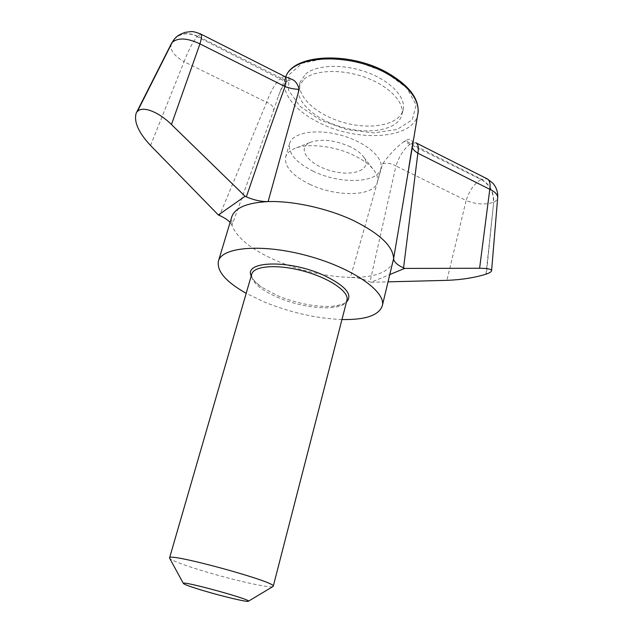 <?xml version="1.0" encoding="UTF-8"?>
<svg xmlns="http://www.w3.org/2000/svg" width="633" height="633" viewBox="0 0 633 633"><rect width="100%" height="100%" fill="white"/><g stroke="black" fill="none" stroke-linecap="round" stroke-linejoin="round"><path stroke-width="0.47" stroke-dasharray="3.17 2.37" d="M341.97 319.523C316.547 318.478 290.737 312.67 264.531 302.115L246.197 293.324M251.206 276.02C252.591 279.604 256.064 283.323 261.635 287.176L278.053 295.88C297.178 303.531 315.099 307.029 331.803 306.372C338.56 305.889 343.45 304.465 346.465 302.083M171.337 43.709L171.337 43.709C169.541 49.691 173.79 55.688 184.076 61.702L150.559 145.487M284.597 76.427L280.838 78.033L287.461 80.913L286.195 82.005L197.108 36.659C192.472 42.522 188.128 50.869 184.076 61.702L266.643 102.332L219.548 215.513M230.096 222.412L231.939 225.38L231.702 217.072M393.259 261.271C389.224 272.198 374.958 277.578 350.46 277.396C357.044 277.602 363.571 279.074 370.036 281.804L371.096 282.271L390.007 274.461M371.096 282.271L388.195 281.843M402.976 203.351L412.336 144.704C412.906 139.268 410.698 137.891 405.721 140.558L411.023 143.667L415.746 142.742M480.882 179.637C474.252 183.641 469.338 190.596 466.141 200.503C476.269 204.435 485.361 205.013 493.416 202.236C493.74 192.21 489.752 184.694 481.46 179.685L404.234 141.46L405.721 140.558M404.234 141.46C397.049 146.46 389.833 153.946 382.585 163.9L350.46 277.396C325.781 276.645 301.055 271.066 276.273 260.646C251.792 249.837 237.011 238.087 231.939 225.38L273.614 110.474C273.891 106.969 271.573 104.255 266.643 102.332C270.433 91.769 274.975 83.841 280.253 78.547M273.614 110.482L278.433 95.947C280.728 89.649 283.323 85.004 286.195 82.005M287.461 80.913L292.13 79.434M305.51 74.124C316.437 64.606 343.782 63.609 367.52 72.51C391.313 81.325 406.386 97.957 403.079 110.047C399.281 124.859 371.302 130.216 344.336 122.715C317.307 115.443 295.959 96.596 300.232 81.91L305.51 74.124M304.054 79.141C314.965 69.701 342.342 68.775 366.119 77.669C389.968 86.484 405.088 103.044 401.805 115.04C398.03 129.749 370.044 135.003 343.031 127.486C315.962 120.207 294.543 101.438 298.784 86.863L304.054 79.141M410.319 144.087C404.139 148.533 399.344 155.821 395.941 165.957L466.141 200.503L446.89 280.356M382.585 163.9C387.103 162.641 391.55 163.322 395.941 165.957L370.036 281.804M272.783 586.633C268.867 588.223 231.164 579.599 201.848 570.602C183.404 564.937 172.706 560.885 169.771 558.456M411.023 143.667L481.634 179.274L487.204 178.846M481.634 179.274L481.713 179.558C490.013 184.575 494.001 192.092 493.685 202.117C496.137 200.977 497.475 199.506 497.68 197.702M412.289 147.631L412.281 146.183M200.946 34.135L197.615 36.073L280.838 78.033M485.97 274.192L493.685 202.117L486.381 274.042M309.751 184.29C336.329 197.29 374.348 196.681 377.379 182.082C378.218 178.767 377.315 175.151 374.689 171.234C370.748 165.585 364.03 160.402 354.527 155.678C334.446 145.614 306.119 142.686 293.522 149.032C289.257 151.065 286.646 153.716 285.681 156.992C284.257 166.566 292.28 175.665 309.751 184.29M313.382 171.29C296.015 162.602 288.07 153.36 289.566 143.572C292.367 132.661 316.12 128.357 340.918 135.217C365.755 141.934 384.009 157.736 380.868 168.552C377.751 183.491 339.81 184.393 313.382 171.29M350.468 146.872C334.572 139.925 321.018 138.485 309.806 142.544C296.125 148.771 309.252 165.094 331.17 170.847C352.961 177.058 372.576 169.691 363.967 157.364C361.277 153.518 356.775 150.021 350.468 146.872M197.108 36.659L196.863 36.255L197.615 36.073M417.97 113.663C414.322 139.22 357.74 142.734 319.151 122.675C294.946 110.917 279.865 91.975 285.57 77.448L278.433 95.947M385.394 72.146L356.387 61.401L326.406 58.228L302.305 63.181L289.02 74.789L288.513 90.226L299.979 106.32L320.654 120.167L346.678 129.528L373.636 132.875L396.97 129.528L412.305 119.748L416.134 104.975L406.774 87.9L385.394 72.146M331.803 306.372C348.949 304.212 345.618 300.865 346.955 300.177C344.732 311.681 306.024 309.695 278.109 297.573C259.744 289.542 250.953 281.732 251.752 274.136C252.551 275.41 247.978 276.589 261.635 287.176M174.138 39.452L174.352 39.191C180.397 33.217 187.898 32.236 196.863 36.255M174.534 38.985C180.579 33.011 188.08 32.03 197.037 36.057M300.232 81.91L298.784 86.863M403.079 110.047L401.805 115.04M412.328 144.704L412.178 146.547M408.776 167.935L403.403 200.796M174.526 38.993L173.782 39.879M289.566 143.572L285.681 156.992M380.868 168.552L377.379 182.082M309.806 142.544L293.522 149.032M363.967 157.364L374.689 171.234"/><path stroke-width="0.95" d="M246.197 293.324C225.91 281.851 216.652 271.122 218.425 261.128C221.866 246.894 262.766 243.436 307.915 255.874C353.103 268.147 386.549 291.948 382.261 305.945C378.7 315.456 365.273 319.981 341.97 319.523M346.465 302.083C353.277 294.725 345.531 285.712 323.241 275.038C288.822 259.427 243.57 260.946 251.206 276.02M173.782 39.879L171.337 43.709L136.103 113.339C133.824 122.042 138.643 132.764 150.559 145.487L218.361 214.991L219.548 215.513C224.296 217.641 227.809 219.936 230.096 222.412M218.425 261.128L231.702 217.072C234.78 207.861 246.91 202.702 268.115 201.595C261.113 201.698 253.857 200.107 246.348 196.839L245.098 196.27L171.456 124.527C158.994 112.12 142.504 105.363 137.314 111.606L172.263 42.34L174.534 38.985C176.219 36.477 179.812 34.253 185.303 32.323C193.01 31.444 191.712 30.764 200.693 34.008L200.693 34.008C201.967 34.578 201.721 37.869 199.941 43.891C187.336 37.956 178.11 37.434 172.263 42.34L174.138 39.452M218.361 214.991L245.098 196.27M246.348 196.839C260.424 155.512 273.314 118.759 285.032 86.579C286.504 80.636 286.361 77.258 284.597 76.443L200.946 34.135M171.456 124.527L199.941 43.891L285.032 86.579C290.286 88.446 295.01 89.332 299.203 89.253L268.115 201.595C292.794 200.756 326.66 208.115 352.549 220.094C379.373 233.292 393.061 246.126 393.615 258.588L382.261 305.945M416.15 142.931L486.84 178.664C489.641 180.017 490.622 183.562 489.792 189.307L479.6 268.257L404.653 268.416L403.553 267.917C397.105 264.895 393.797 261.785 393.615 258.588L402.976 203.351M415.889 142.797L415.746 142.726C418.199 143.913 418.911 147.402 417.867 153.218L403.553 267.917M390.007 274.461L404.653 268.416M388.195 281.843L446.89 280.356C461.457 279.794 474.489 277.737 485.97 274.192L486.381 274.042C489.713 272.831 491.445 271.739 491.588 270.766C491.453 269.12 487.457 268.289 479.6 268.257M284.89 76.577L292.137 79.426C295.287 80.7 297.645 83.975 299.203 89.253M203.565 590.7C190.77 586.862 184.021 584.425 183.309 583.381C181.568 580.414 251.459 599.53 248.445 601.2C248.453 602.529 223.307 596.61 203.565 590.7M169.771 558.456L169.557 557.918C167.357 552.071 278.116 582.368 273.242 586.285L272.783 586.633M487.204 178.846L492.624 182.945C496.399 187.154 498.084 192.076 497.68 197.702L497.68 197.694C497.799 194.703 495.164 191.902 489.792 189.307L417.867 153.218C414.781 151.192 412.922 149.333 412.289 147.631M417.97 113.663C419.639 98.843 408.973 84.941 385.98 71.964C347.786 50.98 292.77 54.359 285.752 76.997C292.256 55.364 347.936 52.009 386.146 73.143C407.707 85.281 418.397 98.107 418.207 111.622L402.588 205.693M169.557 557.918L251.752 274.136C253.801 265.741 277.816 263.993 303.737 271.146C329.682 278.18 349.463 291.908 346.955 300.177L273.242 586.285M248.445 601.2L273.195 586.387M183.309 583.381L169.541 558.037M412.178 146.547L408.776 167.935M403.403 200.796L402.651 205.329M171.337 43.709L136.103 113.339M497.68 197.694L491.588 270.766"/></g></svg>
